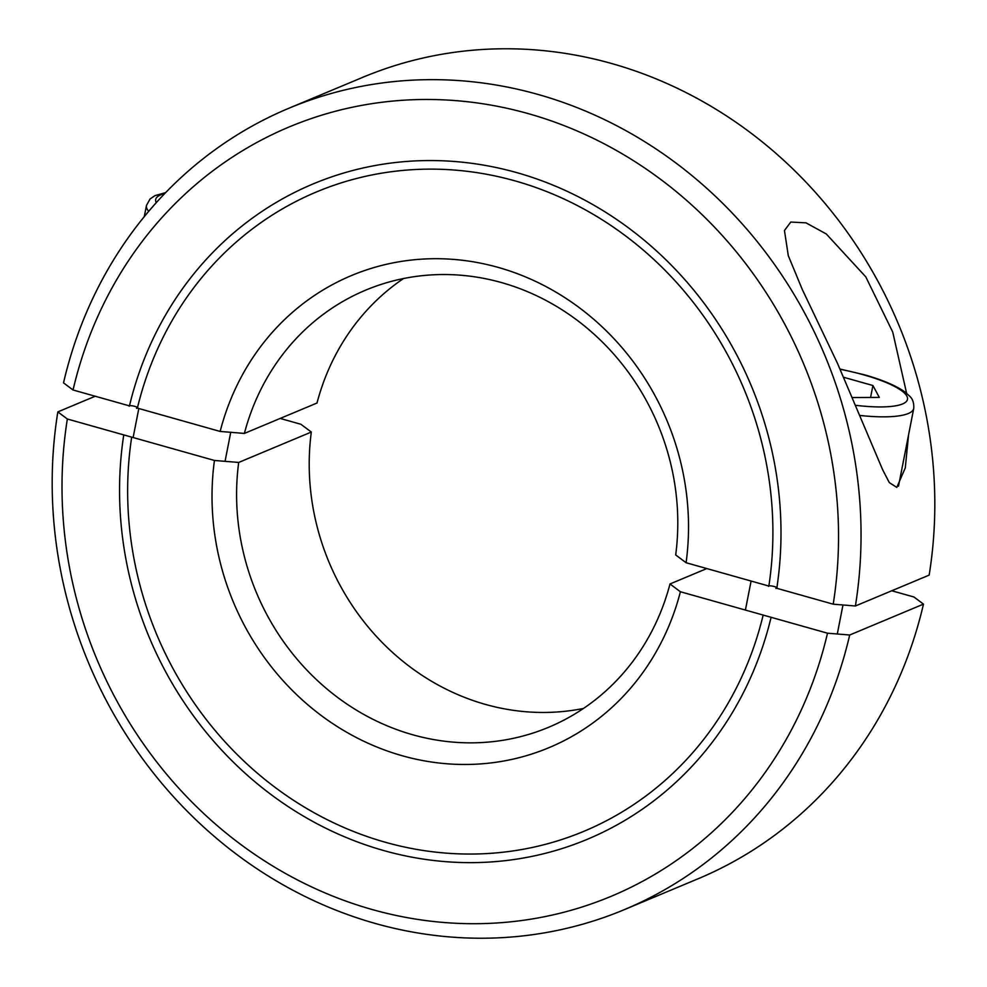 <?xml version="1.0" encoding="UTF-8"?>
<svg xmlns="http://www.w3.org/2000/svg" width="987" height="987" viewBox="0 0 987 987"><rect width="100%" height="100%" fill="white"/><g stroke="black" fill="none" stroke-linecap="round" stroke-linejoin="round"><path stroke-width="1.48" d="M686.088 562.726L768.861 586.056A346.523 318.258 -112.7 0 0 645.757 252.216A346.523 318.258 -112.7 0 0 316.482 191.947A346.523 318.258 -112.7 0 0 137.378 408.112L220.15 431.442A255.892 235.029 -112.7 0 1 498.188 267.403A255.892 235.029 -112.7 0 1 686.088 562.726L675.688 554.953A236.942 217.609 -112.7 0 0 501.544 282.59A236.942 217.609 -112.7 0 0 365.708 290.129A236.942 217.609 -112.7 0 0 244.381 433.429L317 403.029A236.942 217.609 -112.7 0 1 403.523 278.544M855.396 605.993A434.391 398.958 -112.7 0 0 537.94 94.419A434.391 398.958 -112.7 0 0 288.895 108.237A434.391 398.958 -112.7 0 0 63.526 382.87L73.038 389.988L129.457 405.879A355.209 326.241 67.3 0 1 313.126 183.927A355.209 326.241 67.3 0 1 650.791 245.837A355.209 326.241 67.3 0 1 776.794 588.289L833.201 604.18L855.396 605.993L929.162 575.113A434.391 398.958 -112.7 0 0 611.718 63.538A434.391 398.958 -112.7 0 0 362.673 77.356L317.876 96.109M833.201 604.18A417.007 383.005 -112.7 0 0 528.341 113.653A417.007 383.005 -112.7 0 0 73.038 389.988M908.571 434.724L905.301 467.813L896.813 487.418L889.312 482.606L882.649 469.75L837.593 363.586L802.246 289.388L788.292 255.658L784.455 230.526L790.76 222.05L805.972 222.84L826.267 233.944L865.809 276.903L892.741 332.113L906.609 393.295M898.478 486.172A82.143 19.148 -168.9 0 1 898.503 486.196L913.74 408.433A78.985 18.408 -168.9 0 1 908.262 413.528A78.985 18.408 -168.9 0 1 860.43 415.515M220.15 431.442L244.381 433.429M129.149 406.225C129.248 404.312 141.906 407.878 136.477 408.285M768.552 586.389C768.651 584.477 781.309 588.055 775.881 588.449M583.477 708.456A236.942 217.609 67.3 0 1 485.456 704.41A236.942 217.609 67.3 0 1 311.312 432.047L238.694 462.447L214.45 460.46L67.35 419.006L57.838 411.887L95.221 396.231M891.779 590.769L913.962 597.012L923.474 604.13L849.696 635.011L827.501 633.198L680.401 591.744L670 583.971L706.803 568.561M670 583.971A236.942 217.609 67.3 0 1 548.673 727.259A236.942 217.609 67.3 0 1 412.825 734.797A236.942 217.609 67.3 0 1 238.694 462.447M680.401 591.744A255.892 235.029 67.3 0 1 402.363 755.783A255.892 235.029 67.3 0 1 214.45 460.46M827.501 633.198A417.007 383.005 67.3 0 1 372.198 909.533A417.007 383.005 67.3 0 1 67.35 419.006M849.696 635.011A434.391 398.958 67.3 0 1 624.327 909.644A434.391 398.958 67.3 0 1 375.282 923.462A434.391 398.958 67.3 0 1 57.838 411.887M280.197 418.439L300.912 424.274L311.312 432.047M923.474 604.13A434.391 398.958 67.3 0 1 698.105 878.763L624.327 909.644M771.094 617.307A355.209 326.241 67.3 0 1 587.425 839.258A355.209 326.241 67.3 0 1 249.748 777.349A355.209 326.241 67.3 0 1 123.757 434.897M131.69 437.13A346.523 318.258 -112.7 0 0 254.794 770.97A346.523 318.258 -112.7 0 0 584.07 831.239A346.523 318.258 -112.7 0 0 763.161 615.061M843.873 377.33L872.915 385.522L870.571 397.453M872.915 385.522L879.306 397.403L852.805 397.539M840.221 369.298A71.076 16.569 -168.9 0 1 863.65 374.838A71.076 16.569 -168.9 0 1 907.423 399.55A71.076 16.569 -168.9 0 1 856.161 405.373M148.704 211.317A78.985 18.408 -168.9 0 1 146.458 205.493L144.275 216.646M156.267 202.656A71.076 16.569 -168.9 0 1 164.693 193.6M288.895 108.237L318.567 95.813M913.74 408.433C914.098 402.98 912.679 398.834 909.459 395.972L904.882 391.95C895.752 385.522 882.23 379.798 864.316 374.764L840.11 369.064M837.284 633.999L842.984 604.982M745.407 610.065L751.095 581.047M133.122 437.537L138.822 408.519M225.048 461.324L230.736 432.306M165.643 192.625L155.033 195.611L150.073 198.967L146.458 205.493"/></g></svg>
